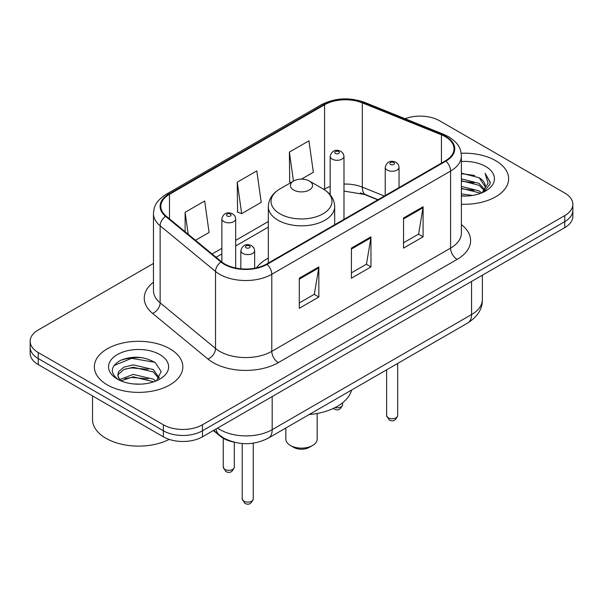 <?xml version="1.0" encoding="UTF-8"?>
<svg xmlns="http://www.w3.org/2000/svg" width="603" height="603" viewBox="0 0 603 603"><rect width="100%" height="100%" fill="white"/><g stroke="black" fill="none" stroke-linecap="round" stroke-linejoin="round"><path stroke-width="0.9" d="M268.327 258.107A48.843 28.198 0 0 0 256.479 267.868M377.795 199.842L363.579 194.098A36.858 21.278 0 0 0 360.285 192.907M233.414 442.022A27.648 15.964 180 0 1 220.223 436.18L213.356 430.519M142.285 357.7A36.858 21.278 0 0 0 120.706 360.27M153.471 263.443L38.245 329.969A27.648 15.964 0 0 0 30.15 341.253L30.15 353.298A27.648 15.964 0 0 0 38.245 364.581L163.36 436.813A27.648 15.964 0 0 0 202.457 436.813L564.755 227.64A27.648 15.964 0 0 0 572.85 216.356L572.85 210.334A27.648 15.964 0 0 1 564.755 221.625A27.648 15.964 0 0 0 572.85 210.334L572.85 204.319A27.648 15.964 0 0 0 564.755 193.028L439.64 120.796A27.648 15.964 0 0 0 405.028 118.701M30.15 341.253A27.648 15.964 0 0 0 38.245 352.544L163.36 424.776A27.648 15.964 0 0 0 202.457 424.776L202.457 430.791L564.755 221.625L202.457 430.791A27.648 15.964 0 0 1 163.36 430.791A27.648 15.964 0 0 0 202.457 430.791L202.457 436.813M38.245 352.544L38.245 358.559L163.36 430.791L38.245 358.559A27.648 15.964 0 0 1 30.15 347.275A27.648 15.964 0 0 0 38.245 358.559L38.245 364.581M495.681 160.677A44.23 25.537 0 0 0 461.182 153.268A44.23 25.537 0 0 1 495.681 160.677A44.23 25.537 0 0 1 508.638 178.737A44.23 25.537 0 0 0 495.681 160.677M169.873 348.783A44.23 25.537 0 0 0 121.67 343.243A44.23 25.537 0 0 0 94.362 366.835A44.23 25.537 0 0 0 107.319 384.895A44.23 25.537 0 0 0 155.521 390.435A44.23 25.537 0 0 0 182.83 366.835A44.23 25.537 0 0 0 169.873 348.783A44.23 25.537 0 0 0 121.67 343.243A44.23 25.537 0 0 0 94.362 366.835A44.23 25.537 0 0 0 107.319 384.895A44.23 25.537 0 0 0 155.521 390.435A44.23 25.537 0 0 0 182.83 366.835A44.23 25.537 0 0 0 169.873 348.783M445.376 136.745A29.487 17.027 180 0 1 454.014 148.79A29.487 17.027 180 0 1 445.376 160.828L266.571 264.054A29.487 17.027 180 0 1 221.565 261.785L166.179 216.115A29.487 17.027 180 0 1 160.843 206.347A29.487 17.027 180 0 1 169.481 194.309L324.572 104.771A29.487 17.027 180 0 1 362.335 102.864L441.441 134.838A29.487 17.027 180 0 1 445.376 136.745M445.896 136.444A30.225 17.449 0 0 0 441.863 134.492L362.757 102.51A30.225 17.449 0 0 0 324.045 104.47L168.961 194.008A30.225 17.449 0 0 0 165.576 216.356L220.962 262.026A30.225 17.449 0 0 0 267.091 264.355L445.896 161.129A30.225 17.449 0 0 0 445.896 136.444M299.284 278.202L299.284 308.299L318.836 297.015L318.836 266.918L299.284 278.202M299.284 302.962L314.344 294.264L318.753 267.913A7.372 4.259 -120 0 0 318.836 266.918M314.208 294.347L318.836 297.015M403.543 218.007L403.543 248.104L423.095 236.821L423.095 206.723L403.543 218.007M403.543 242.768L418.603 234.077L423.012 207.726A7.372 4.259 -120 0 0 423.095 206.723M418.467 234.152L423.095 236.821M351.413 248.104L351.413 278.202L370.966 266.918L370.966 236.821L351.413 248.104M351.413 272.865L366.473 264.174L370.883 237.823A7.372 4.259 -120 0 0 370.966 236.821M366.338 264.25L370.966 266.918M461.385 204.213A44.23 25.537 0 0 0 508.638 178.737A44.23 25.537 0 0 1 461.385 204.213M202.457 424.776L564.755 215.603A27.648 15.964 0 0 0 572.85 204.319M301.455 179.121L313.341 172.262L308.932 140.816L289.38 152.099L289.696 182.016M195.5 240.296L209.083 232.449L204.673 201.003L185.121 212.294L185.121 231.733M237.25 182.196L241.667 213.643L261.212 202.352L256.803 170.905L237.25 182.196L237.567 212.113M241.667 213.643L237.25 211.992M291.038 182.513L289.38 181.895M289.38 152.099L293.45 181.119M185.121 212.294L188.204 234.281M461.385 193.925L472.556 195.432M461.385 195.809L466.518 196.035M461.385 186.402L479.136 190.917L481.684 192.93M461.385 188.279L479.136 192.802L480.146 193.51M461.385 178.88L479.136 183.395L484.518 189.395M461.385 180.757L479.136 185.279L484.036 190.284M481.789 192.885A20.834 12.03 0 0 0 485.234 186.259A20.834 12.03 0 0 0 479.136 177.757L485.219 186.711M461.385 195.99A30.044 17.351 0 0 0 485.649 191A30.044 17.351 0 0 0 485.649 166.466A30.044 17.351 0 0 0 461.385 161.476M479.136 177.757L461.385 173.144M483.825 191.973L490.02 184.051L490.224 182.189L485.061 173.242L488.076 183.244L482.121 192.741M485.061 173.242L490.216 182.543M461.385 173.656L474.704 175.443M461.385 181.179L474.079 182.777M461.385 188.701L474.079 190.307M285.837 428.017L285.837 439.074A15.663 9.045 0 0 0 290.42 445.466L293.684 447.351A11.058 6.384 0 0 0 309.316 447.351L312.58 445.466A15.663 9.045 0 0 0 317.163 439.074L317.163 413.477M293.684 447.351L290.42 445.466A15.663 9.045 0 0 0 312.58 445.466M293.684 190.02A11.058 6.384 0 0 0 309.316 190.02A11.058 6.384 0 0 0 309.316 180.99L323.05 188.92A30.474 17.593 0 0 1 323.05 213.801A30.474 17.593 0 0 1 279.95 213.801A30.474 17.593 0 0 1 279.95 188.92C272.443 193.375 268.569 199.299 268.327 206.678A33.173 19.153 0 0 0 278.043 220.223A33.173 19.153 0 0 0 314.193 224.376A33.173 19.153 0 0 0 334.673 206.678C334.431 199.299 330.557 193.375 323.05 188.92L309.316 180.99A11.058 6.384 0 0 0 293.684 180.99A11.058 6.384 0 0 0 293.684 190.02M309.098 414.578A50.682 29.261 0 0 0 351.609 390.035M92.523 395.915L92.523 419.507A46.077 26.6 0 0 0 106.015 438.321A46.077 26.6 0 0 0 169.209 439.391M133.565 383.938L140.582 384.149M119.786 379.528L133.203 374.41L153.328 379.121L155.762 381.073M121.022 380.817L133.203 376.8L153.765 381.812M119.997 380.463L117.841 375.413A20.834 12.03 0 0 0 121.211 380.983M117.841 375.413L118.474 371.772L123.864 367.174L133.203 364.86L153.328 369.564L159.313 377.832M117.894 375.707L118.474 374.161L123.864 369.564L133.203 367.25L153.328 371.953L158.838 378.45M156.471 380.779L161.182 371.538L155.227 362.569C143.808 356.207 132.117 355.529 120.163 360.534C110.357 366.586 109.738 372.956 118.316 379.626L118.422 379.694M159.84 354.572A30.044 17.351 0 0 0 117.351 354.572A30.044 17.351 0 0 0 117.351 379.106A30.044 17.351 0 0 0 159.84 379.106A30.044 17.351 0 0 0 159.84 354.572M113.922 365.576L131.567 358.34L154.82 362.29M124.942 369.096L131.567 367.898L148.165 369.315M124.942 378.654L131.567 377.448L148.165 378.872M220.223 435.675L220.223 436.18M217.57 428.085A36.858 21.278 0 0 0 220.05 429.668A36.858 21.278 0 0 0 272.179 429.668L471.569 314.547A36.858 21.278 0 0 0 482.37 299.495C482.641 308.646 477.764 316.469 467.755 322.982L268.358 438.102A18.429 10.643 60 0 0 272.179 429.668L272.179 396.555M471.569 281.435L471.569 314.547A18.429 10.643 60 0 1 467.755 322.982M216.078 428.944A18.429 12.324 129.5 0 0 219.288 434.936L213.696 430.323M564.755 227.64L564.755 215.603M163.36 436.813L163.36 424.776M461.385 224.618A46.077 26.6 180 0 1 457.104 259.396L278.3 362.622A9.218 5.321 60 0 1 271.787 351.338L450.592 248.104A36.858 21.278 0 0 0 461.385 233.06L461.385 156.011A36.858 21.278 180 0 1 450.592 171.056A9.218 5.321 -120 0 0 445.896 161.129M278.3 362.622A46.077 26.6 180 0 1 213.138 362.622A46.077 26.6 180 0 1 207.975 359.071L152.589 313.402A46.077 26.6 180 0 1 153.471 282.181M219.658 351.338A36.858 21.278 0 0 0 271.787 351.338L271.787 274.29A36.858 21.278 180 0 1 215.527 271.448L160.134 225.778A36.858 21.278 180 0 1 153.471 213.568L153.471 290.616A36.858 21.278 0 0 0 160.134 302.827L215.527 348.496A36.858 21.278 0 0 0 219.658 351.338M461.385 156.011C460.79 149.68 460.202 144.403 448.685 136.745L443.838 134.394A9.218 4.319 112 0 0 441.863 134.492M443.838 134.394L364.732 102.412C349.469 97.015 334.974 97.792 321.263 104.764A9.218 5.321 60 0 1 324.045 104.47M168.961 194.008A9.218 5.321 -120 0 0 166.179 194.302C155.001 201.636 153.984 207.153 153.471 213.568M165.576 216.356A9.218 6.166 129.5 0 0 160.134 225.778L160.134 302.827A9.218 6.166 -50.5 0 1 152.589 313.402M364.732 102.412A9.218 4.319 112 0 0 362.757 102.51M220.962 262.026A9.218 6.166 129.5 0 0 215.527 271.448L215.527 348.496A9.218 6.166 -50.5 0 1 207.975 359.071M267.091 264.355A9.218 5.321 60 0 1 271.787 274.29L450.592 171.056L450.592 248.104A9.218 5.321 60 0 0 457.104 259.396M169.481 194.309L169.481 218.836M441.441 134.838L441.441 163.096M362.335 102.864L362.335 187.134A29.487 17.027 0 0 0 343.989 184.073M384.375 196.043L362.335 187.134A16.59 7.771 -68 0 0 365.629 194.663L343.989 191.083M330.165 186.508A29.487 17.027 0 0 0 324.572 189.041L323.901 189.425M324.572 104.771L324.572 189.041A16.59 9.58 60 0 1 324.55 189.839M268.327 221.512L235.69 240.356M221.866 248.338L212.098 253.976M351.413 249.062L370.883 237.823M403.543 218.964L423.012 207.726M299.284 279.159L318.753 267.913M397.671 415.557C395.847 420.532 393.02 421.987 389.184 419.922L386.613 415.557A5.533 3.196 0 0 0 388.226 417.819A5.533 3.196 0 0 0 394.256 418.505A5.533 3.196 0 0 0 397.671 415.557L397.671 363.443M387.254 170.084A6.912 3.987 180 0 1 385.227 167.257C386.998 161.589 390.608 159.946 396.073 162.328L398.304 164.513L399.05 167.257A6.912 3.987 180 0 1 394.784 170.943A6.912 3.987 180 0 1 387.254 170.084M393.767 162.554A2.306 1.327 0 0 0 390.51 162.554A2.306 1.327 0 0 0 390.51 164.438A2.306 1.327 0 0 0 393.767 164.438A2.306 1.327 0 0 0 393.767 162.554M253.268 498.93C251.451 503.897 248.624 505.352 244.788 503.294L242.21 498.93A5.533 3.196 0 0 0 243.831 501.183A5.533 3.196 0 0 0 249.861 501.877A5.533 3.196 0 0 0 253.268 498.93L253.268 443.175M242.858 253.448A6.912 3.987 180 0 1 240.831 250.629C242.594 244.954 246.212 243.311 251.677 245.692L253.908 247.878L254.654 250.629A6.912 3.987 180 0 1 250.388 254.315A6.912 3.987 180 0 1 242.858 253.448M249.371 245.926A2.306 1.327 0 0 0 246.114 245.926A2.306 1.327 0 0 0 246.114 247.803A2.306 1.327 0 0 0 249.371 247.803A2.306 1.327 0 0 0 249.371 245.926M335.049 407.583A5.533 3.196 0 0 0 342.61 404.613C340.785 409.58 337.959 411.042 334.122 408.977L333.331 408.419M343.989 219.364L343.989 156.313A6.912 3.987 180 0 1 339.723 159.999A6.912 3.987 180 0 1 332.193 159.132A6.912 3.987 180 0 1 330.165 156.313L330.165 194.777M335.449 153.486A2.306 1.327 0 0 0 338.705 153.486A2.306 1.327 0 0 0 338.705 151.609A2.306 1.327 0 0 0 335.449 151.609A2.306 1.327 0 0 0 335.449 153.486M224.866 469.39A5.533 3.196 0 0 0 230.896 470.084A5.533 3.196 0 0 0 234.311 467.137C232.487 472.111 229.66 473.566 225.824 471.501L223.253 467.137A5.533 3.196 0 0 0 224.866 469.39M235.69 268.026L235.69 218.836A6.912 3.987 180 0 1 231.424 222.522A6.912 3.987 180 0 1 223.894 221.655A6.912 3.987 180 0 1 221.866 218.836L221.866 262.026M227.15 216.017A2.306 1.327 0 0 0 230.406 216.017A2.306 1.327 0 0 0 230.406 214.133A2.306 1.327 0 0 0 227.15 214.133A2.306 1.327 0 0 0 227.15 216.017M268.358 438.102C253.531 445.557 238.698 445.557 223.864 438.102L219.288 434.936M482.37 299.495L482.37 275.202M321.263 104.764L166.179 194.302M330.165 193.013L328.891 193.375M268.327 227.12L235.69 245.964M221.866 253.946L216.1 257.277M378.058 199.691L365.629 194.663M334.673 224.738L334.673 206.678M268.327 263.044L268.327 206.678M293.684 180.99L279.95 188.92M386.613 415.557L386.613 369.827M385.227 195.553L385.227 167.257M399.05 187.571L399.05 167.257M242.21 498.93L242.21 443.537M240.831 268.81L240.831 250.629M254.654 268.245L254.654 250.629M342.61 404.613L342.61 402.766M343.989 156.313L343.243 153.569L341.012 151.383C338.17 150.019 332.215 148.602 330.165 156.313M234.311 467.137L234.311 442.255M235.69 218.836L234.944 216.093L232.713 213.907C229.871 212.542 223.917 211.125 221.866 218.836M223.253 467.137L223.253 438.275"/></g></svg>
